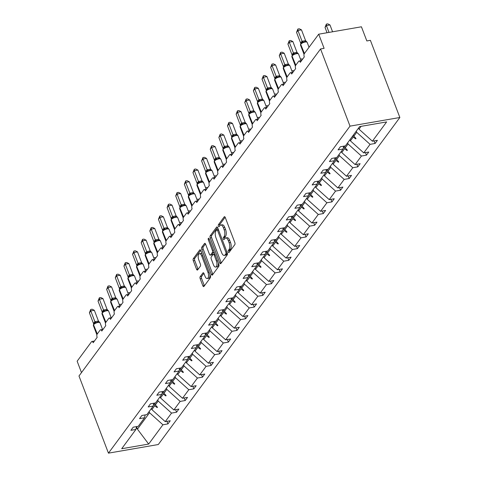 <?xml version="1.0" encoding="UTF-8"?>
<svg xmlns="http://www.w3.org/2000/svg" width="477" height="477" viewBox="0 0 477 477"><rect width="100%" height="100%" fill="white"/><g stroke="black" fill="none" stroke-linecap="round" stroke-linejoin="round"><path stroke-width="0.72" d="M228.286 251.999A1.115 0.501 -99.8 0 0 228.859 252.583A1.115 0.501 -99.8 0 0 229.038 252.458L234.809 244.647A1.592 0.721 -99.8 0 0 234.821 242.519L225.269 217.506A1.592 0.721 -99.8 0 0 224.458 216.671A1.592 0.721 -99.8 0 0 224.196 216.85L218.424 224.661A1.115 0.501 -99.8 0 0 218.418 226.146A1.115 0.501 -99.8 0 0 218.985 226.73A1.115 0.501 -99.8 0 0 219.17 226.605L219.915 225.597A5.092 2.302 -99.8 0 1 220.744 225.025A5.092 2.302 -99.8 0 1 223.349 227.69L224.148 229.777A5.092 2.302 -99.8 0 1 224.107 236.574L223.361 237.588A1.115 0.501 -99.8 0 0 223.355 239.072A1.115 0.501 -99.8 0 0 223.922 239.657A1.115 0.501 -99.8 0 0 224.107 239.532L224.852 238.524A5.092 2.302 -99.8 0 1 225.681 237.951A5.092 2.302 -99.8 0 1 228.286 240.617L229.085 242.698A5.092 2.302 -99.8 0 1 229.043 249.501L228.298 250.508A1.115 0.501 -99.8 0 0 228.286 251.999M200.197 276.642A1.592 0.721 -99.8 0 0 200.185 278.771L202.862 285.789A1.592 0.721 -99.8 0 0 203.679 286.617A1.592 0.721 -99.8 0 0 203.935 286.444L210.345 277.769A1.592 0.721 -99.8 0 0 210.357 275.64L200.805 250.628A1.592 0.721 -99.8 0 0 199.988 249.793A1.592 0.721 -99.8 0 0 199.732 249.972L193.322 258.647A1.592 0.721 -99.8 0 0 193.31 260.77L196.548 269.249A1.592 0.721 -99.8 0 0 197.365 270.083A1.592 0.721 -99.8 0 0 197.621 269.904L200.364 266.19A1.592 0.721 -99.8 0 0 200.376 264.067L198.772 259.864A4.257 1.926 -99.8 0 1 199.499 253.704A4.257 1.926 -99.8 0 1 201.676 255.928L207.966 272.397A4.257 1.926 -99.8 0 1 207.239 278.556A4.257 1.926 -99.8 0 1 205.062 276.332L204.013 273.583A1.592 0.721 -99.8 0 0 203.196 272.755A1.592 0.721 -99.8 0 0 202.94 272.933L200.197 276.642L201.622 276.398A1.592 0.721 -99.8 0 0 201.61 278.52L204.287 285.538A1.592 0.721 -99.8 0 0 204.406 285.806M350.017 126.131L108.452 453.15L158.298 444.522L399.857 117.503L350.017 126.131L320.55 48.964L324.11 48.35L318.702 34.189L304.314 53.662A2.433 1.097 -99.8 0 0 304.296 56.912L300.313 62.302A2.433 1.097 80.2 0 0 299.067 61.032A2.433 1.097 80.2 0 0 298.674 61.306L295.686 65.349A2.433 1.097 -99.8 0 0 295.668 68.599L291.68 73.989A2.433 1.097 80.2 0 0 290.439 72.719A2.433 1.097 80.2 0 0 290.04 72.987L287.053 77.035A2.433 1.097 -99.8 0 0 287.035 80.279L283.052 85.675A2.433 1.097 80.2 0 0 281.806 84.399A2.433 1.097 80.2 0 0 281.412 84.673L278.425 88.716A2.433 1.097 -99.8 0 0 278.401 91.966L274.418 97.356A2.433 1.097 80.2 0 0 273.178 96.086A2.433 1.097 80.2 0 0 272.778 96.36L269.791 100.403A2.433 1.097 -99.8 0 0 269.773 103.652L265.79 109.042A2.433 1.097 80.2 0 0 264.544 107.772A2.433 1.097 80.2 0 0 264.151 108.04L261.157 112.089A2.433 1.097 -99.8 0 0 261.14 115.333L257.157 120.729A2.433 1.097 80.2 0 0 255.91 119.453A2.433 1.097 80.2 0 0 255.517 119.727L252.53 123.77A2.433 1.097 -99.8 0 0 252.512 127.019L248.529 132.409A2.433 1.097 80.2 0 0 247.283 131.139A2.433 1.097 80.2 0 0 246.883 131.413L243.896 135.456A2.433 1.097 -99.8 0 0 243.878 138.706L239.895 144.096A2.433 1.097 80.2 0 0 238.649 142.826A2.433 1.097 80.2 0 0 238.256 143.094L235.268 147.143A2.433 1.097 -99.8 0 0 235.25 150.386L231.267 155.782A2.433 1.097 80.2 0 0 230.021 154.506A2.433 1.097 80.2 0 0 229.622 154.781L226.635 158.823A2.433 1.097 -99.8 0 0 226.617 162.073L222.634 167.463A2.433 1.097 80.2 0 0 221.388 166.193A2.433 1.097 80.2 0 0 220.994 166.467L218.007 170.51A2.433 1.097 -99.8 0 0 217.989 173.759L214 179.149A2.433 1.097 80.2 0 0 212.76 177.879A2.433 1.097 80.2 0 0 212.36 178.148L209.373 182.196A2.433 1.097 -99.8 0 0 209.355 185.44L205.372 190.836A2.433 1.097 80.2 0 0 204.126 189.566A2.433 1.097 80.2 0 0 203.733 189.834L200.745 193.877A2.433 1.097 -99.8 0 0 200.722 197.126L196.739 202.522A2.433 1.097 80.2 0 0 195.498 201.246A2.433 1.097 80.2 0 0 195.099 201.521L192.112 205.563A2.433 1.097 -99.8 0 0 192.094 208.813L188.111 214.203A2.433 1.097 80.2 0 0 186.865 212.933A2.433 1.097 80.2 0 0 186.471 213.201L183.478 217.25A2.433 1.097 -99.8 0 0 183.46 220.493L179.477 225.889A2.433 1.097 80.2 0 0 178.231 224.619A2.433 1.097 80.2 0 0 177.838 224.888L174.85 228.93A2.433 1.097 -99.8 0 0 174.832 232.18L170.849 237.576A2.433 1.097 80.2 0 0 169.603 236.3A2.433 1.097 80.2 0 0 169.204 236.574L166.217 240.617A2.433 1.097 -99.8 0 0 166.199 243.866L162.216 249.256A2.433 1.097 80.2 0 0 160.97 247.986A2.433 1.097 80.2 0 0 160.576 248.255L157.589 252.303A2.433 1.097 -99.8 0 0 157.571 255.547L153.582 260.943A2.433 1.097 80.2 0 0 152.342 259.673A2.433 1.097 80.2 0 0 151.942 259.941L148.955 263.984A2.433 1.097 -99.8 0 0 148.937 267.233L144.954 272.629A2.433 1.097 80.2 0 0 143.708 271.353A2.433 1.097 80.2 0 0 143.315 271.628L140.327 275.67A2.433 1.097 -99.8 0 0 140.304 278.92L136.321 284.31A2.433 1.097 80.2 0 0 135.08 283.04A2.433 1.097 80.2 0 0 134.681 283.308L131.694 287.357A2.433 1.097 -99.8 0 0 131.676 290.6L127.693 295.996A2.433 1.097 80.2 0 0 126.447 294.726A2.433 1.097 80.2 0 0 126.053 294.995L123.066 299.043A2.433 1.097 -99.8 0 0 123.042 302.287L119.059 307.683A2.433 1.097 80.2 0 0 117.813 306.407A2.433 1.097 80.2 0 0 117.42 306.681L114.432 310.724A2.433 1.097 -99.8 0 0 114.414 313.973L110.431 319.363A2.433 1.097 80.2 0 0 109.185 318.093A2.433 1.097 80.2 0 0 108.786 318.368L105.799 322.41A2.433 1.097 -99.8 0 0 105.781 325.654L101.798 331.05A2.433 1.097 80.2 0 0 100.552 329.78A2.433 1.097 80.2 0 0 100.158 330.048L97.171 334.097A2.433 1.097 -99.8 0 0 97.153 337.34L93.17 342.736A2.433 1.097 80.2 0 0 91.924 341.46A2.433 1.097 80.2 0 0 91.524 341.735L77.143 361.208L81.489 372.597M108.452 453.15L78.985 375.983L320.55 48.964M219.754 262.922A1.592 0.721 -99.8 0 0 220.565 263.757A1.592 0.721 -99.8 0 0 220.827 263.578L227.237 254.903A1.592 0.721 -99.8 0 0 227.249 252.774L217.697 227.762A1.592 0.721 -99.8 0 0 216.88 226.927A1.592 0.721 -99.8 0 0 216.618 227.106L210.214 235.781A1.592 0.721 -99.8 0 0 210.202 237.904L219.754 262.922L221.179 262.678A1.592 0.721 -99.8 0 0 221.298 262.94M218.788 266.333L212.384 275.008A1.592 0.721 -99.8 0 1 212.122 275.187A1.592 0.721 -99.8 0 1 211.305 274.353L201.753 249.34A1.592 0.721 -99.8 0 1 201.765 247.211L204.508 243.503A1.592 0.721 -99.8 0 1 204.77 243.324A1.592 0.721 -99.8 0 1 205.581 244.152L209.457 254.301A1.592 0.721 -99.8 0 0 210.274 255.135A1.592 0.721 -99.8 0 0 210.53 254.956L212.348 252.494A1.592 0.721 -99.8 0 0 212.36 250.365L208.33 239.806A1.115 0.501 -99.8 0 1 208.521 238.196A1.115 0.501 -99.8 0 1 209.093 238.774L218.8 264.21A1.592 0.721 -99.8 0 1 218.788 266.333M374.099 140.906L375.083 143.482L377.402 140.333L372.388 141.204L386.626 121.921L359.64 126.596L345.396 145.873L340.375 146.743L338.056 149.891L343.076 149.021L336.768 157.559L331.748 158.43L329.422 161.572L334.443 160.707L328.134 169.246L323.114 170.11L320.794 173.258L325.815 172.388L319.507 180.926L314.486 181.797L312.161 184.945L317.181 184.074L310.873 192.613L305.852 193.483L303.527 196.625L308.547 195.761L302.245 204.299L297.225 205.164L294.899 208.312L299.92 207.441L293.611 215.98L288.591 216.85L286.266 219.998L291.286 219.128L284.978 227.666L279.963 228.537L277.638 231.679L282.658 230.814L276.35 239.353L271.33 240.217L269.004 243.365L274.025 242.495L267.716 251.033L262.696 251.904L260.376 255.052L265.397 254.181L259.089 262.72L254.068 263.59L251.743 266.732L256.763 265.868L250.455 274.406L245.434 275.277L243.115 278.419L248.129 277.548L241.827 286.087L236.807 286.957L234.481 290.105L239.502 289.235L233.193 297.773L228.173 298.644L225.848 301.786L230.868 300.921L224.566 309.46L219.545 310.33L217.22 313.472L222.24 312.602L215.932 321.14L210.912 322.011L208.586 325.159L213.607 324.288L207.298 332.827L202.278 333.697L199.958 336.845L204.979 335.975L198.67 344.513L193.65 345.384L191.325 348.526L196.345 347.655L190.037 356.194L185.016 357.064L182.697 360.213L187.717 359.342L181.409 367.88L176.389 368.751L174.063 371.899L179.084 371.028L172.775 379.567L167.755 380.437L165.436 383.58L170.45 382.709L164.148 391.253L159.127 392.118L156.802 395.266L161.822 394.396L155.514 402.934L150.493 403.804L148.168 406.953L153.189 406.082L146.88 414.62L141.866 415.491L139.54 418.633L144.561 417.763L138.252 426.307L133.232 427.171L130.907 430.32L135.927 429.449L136.517 426.605M166.95 421.334L167.934 423.91L170.259 420.762L165.239 421.632L171.547 413.094L158.185 401.068L157.744 399.917M151.436 408.455L151.877 409.606L165.239 421.632M175.584 409.648L176.568 412.223L178.893 409.075L173.872 409.946L180.175 401.407L166.819 389.381L166.378 388.23M160.069 396.769L160.51 397.919L173.872 409.946M184.217 397.967L185.195 400.537L187.521 397.395L182.5 398.265L188.809 389.721L175.447 377.695L175.005 376.544M168.703 385.082L169.138 386.233L182.5 398.265M192.845 386.281L193.829 388.856L196.154 385.708L191.134 386.579L197.442 378.04L184.08 366.014L183.639 364.857M177.331 373.402L177.772 374.552L191.134 386.579M201.479 374.594L202.463 377.17L204.782 374.022L199.762 374.892L206.07 366.354L192.708 354.328L192.273 353.177M185.964 361.715L186.406 362.866L199.762 374.892M210.107 362.914L211.09 365.483L213.416 362.341L208.395 363.212L214.704 354.667L201.342 342.641L200.9 341.49M194.592 350.029L195.033 351.179L208.395 363.212M218.74 351.227L219.724 353.803L222.043 350.655L217.023 351.525L223.331 342.987L209.969 330.96L209.534 329.804M203.226 338.348L203.667 339.499L217.023 351.525M227.368 339.541L228.352 342.116L230.677 338.968L225.657 339.839L231.965 331.3L218.603 319.274L218.162 318.123M211.854 326.662L212.295 327.812L225.657 339.839M236.002 327.86L236.986 330.43L239.305 327.288L234.29 328.158L240.593 319.614L227.237 307.587L226.796 306.437M220.487 314.975L220.929 316.126L234.29 328.158M244.635 316.173L245.613 318.749L247.939 315.601L242.918 316.472L249.227 307.933L235.865 295.907L235.423 294.75M229.121 303.289L229.556 304.445L242.918 316.472M253.263 304.487L254.247 307.063L256.572 303.915L251.552 304.785L257.86 296.247L244.498 284.22L244.057 283.07M237.749 291.608L238.19 292.759L251.552 304.785M261.897 292.806L262.875 295.376L265.2 292.234L260.18 293.099L266.488 284.56L253.126 272.534L252.685 271.383M246.382 279.921L246.818 281.072L260.18 293.099M270.525 281.12L271.508 283.696L273.834 280.548L268.813 281.418L275.122 272.88L261.76 260.853L261.318 259.697M255.01 268.235L255.451 269.392L268.813 281.418M279.158 269.433L280.142 272.009L282.462 268.861L277.441 269.732L283.749 261.193L270.387 249.167L269.952 248.016M263.644 256.554L264.085 257.705L277.441 269.732M287.786 257.753L288.77 260.323L291.095 257.181L286.075 258.045L292.383 249.507L279.021 237.48L278.58 236.33M272.272 244.868L272.713 246.019L286.075 258.045M296.42 246.066L297.404 248.642L299.723 245.494L294.703 246.365L301.011 237.826L287.655 225.8L287.214 224.643M280.905 233.181L281.347 234.338L294.703 246.365M305.047 234.38L306.031 236.956L308.357 233.808L303.336 234.678L309.645 226.14L296.283 214.113L295.841 212.963M289.533 221.501L289.974 222.652L303.336 234.678M313.681 222.699L314.665 225.269L316.99 222.127L311.97 222.992L318.272 214.453L304.916 202.427L304.475 201.276M298.167 209.814L298.608 210.965L311.97 222.992M322.315 211.013L323.293 213.589L325.618 210.44L320.598 211.311L326.906 202.773L313.544 190.746L313.103 189.59M306.8 198.128L307.236 199.285L320.598 211.311M330.943 199.326L331.926 201.902L334.252 198.754L329.231 199.624L335.54 191.086L322.178 179.06L321.736 177.909M315.428 186.447L315.869 187.598L329.231 199.624M339.576 187.646L340.554 190.216L342.88 187.073L337.859 187.938L344.167 179.4L330.805 167.373L330.37 166.223M324.062 174.761L324.497 175.912L337.859 187.938M348.204 175.959L349.188 178.535L351.513 175.387L346.493 176.257L352.801 167.719L339.439 155.687L338.998 154.536M332.69 163.074L333.131 164.231L346.493 176.257M356.838 164.273L357.822 166.849L360.141 163.7L355.121 164.571L361.429 156.033L348.067 144.006L347.632 142.856M341.323 151.394L341.765 152.545L355.121 164.571M365.465 152.592L366.449 155.162L368.775 152.02L363.754 152.884L370.063 144.346L375.083 143.482M349.951 139.707L350.392 140.858L363.754 152.884M358.585 128.021L359.026 129.178L372.388 141.204M318.702 34.189L361.423 26.795L366.831 40.95L370.39 40.336L399.857 117.503M136.625 426.587L137.436 429.157L149.557 412.748L149.116 411.597M149.557 412.748L162.913 424.78L167.934 423.91M176.568 412.223L171.547 413.094M144.561 417.763L145.151 414.918M185.195 400.537L180.175 401.407M153.189 406.082L153.779 403.238M193.829 388.856L188.809 389.721M161.822 394.396L162.413 391.551M202.463 377.17L197.442 378.04M170.45 382.709L171.046 379.865M211.09 365.483L206.07 366.354M179.084 371.028L179.674 368.178M219.724 353.803L214.704 354.667M187.717 359.342L188.308 356.498M228.352 342.116L223.331 342.987M196.345 347.655L196.935 344.811M236.986 330.43L231.965 331.3M204.979 335.975L205.569 333.125M245.613 318.749L240.593 319.614M213.607 324.288L214.197 321.444M254.247 307.063L249.227 307.933M222.24 312.602L222.831 309.758M262.875 295.376L257.86 296.247M230.868 300.921L231.458 298.071M271.508 283.696L266.488 284.56M239.502 289.235L240.092 286.391M280.142 272.009L275.122 272.88M248.129 277.548L248.726 274.704M288.77 260.323L283.749 261.193M256.763 265.868L257.353 263.018M297.404 248.642L292.383 249.507M265.397 254.181L265.987 251.337M306.031 236.956L301.011 237.826M274.025 242.495L274.615 239.651M314.665 225.269L309.645 226.14M282.658 230.814L283.249 227.964M323.293 213.589L318.272 214.453M291.286 219.128L291.876 216.284M331.926 201.902L326.906 202.773M299.92 207.441L300.51 204.597M340.554 190.216L335.54 191.086M308.547 195.761L309.138 192.911M349.188 178.535L344.167 179.4M317.181 184.074L317.771 181.23M357.822 166.849L352.801 167.719M325.815 172.388L326.405 169.544M366.449 155.162L361.429 156.033M334.443 160.707L335.033 157.857M137.436 429.157L148.675 444.057L162.913 424.78M148.675 444.057L121.689 448.732L135.927 429.449M154.685 403.077L155.371 404.878L158.185 401.068M151.877 409.606L154.691 405.796L157.207 407.602L157.482 407.233L155.371 404.878M153.755 403.345L154.691 405.796M163.319 391.396L164.005 393.191L166.819 389.381M160.51 397.919L163.325 394.109L165.841 395.922L166.115 395.546L164.005 393.191M162.389 391.665L163.325 394.109M171.947 379.71L172.632 381.505L175.447 377.695M169.138 386.233L171.953 382.429L174.469 384.235L174.749 383.86L172.632 381.505M171.022 379.978L171.953 382.429M180.58 368.023L181.266 369.824L184.08 366.014M177.772 374.552L180.586 370.742L183.102 372.549L183.377 372.179L181.266 369.824M179.65 368.292L180.586 370.742M189.208 356.343L189.894 358.138L192.708 354.328M186.406 362.866L189.214 359.056L191.73 360.868L192.01 360.493L189.894 358.138M188.284 356.611L189.214 359.056M197.842 344.656L198.527 346.451L201.342 342.641M195.033 351.179L197.848 347.375L200.364 349.182L200.638 348.806L198.527 346.451M196.912 344.925L197.848 347.375M206.469 332.97L207.161 334.771L209.969 330.96M203.667 339.499L206.481 335.689L208.992 337.495L209.272 337.126L207.161 334.771M205.545 333.238L206.481 335.689M215.103 321.289L215.789 323.084L218.603 319.274M212.295 327.812L215.109 324.002L217.625 325.815L217.9 325.439L215.789 323.084M214.173 321.558L215.109 324.002M223.737 309.603L224.423 311.398L227.237 307.587M220.929 316.126L223.743 312.316L226.253 314.128L226.533 313.753L224.423 311.398M222.807 309.871L223.743 312.316M232.365 297.916L233.05 299.717L235.865 295.907M229.556 304.445L232.371 300.635L234.887 302.442L235.161 302.072L233.05 299.717M231.44 298.185L232.371 300.635M240.998 286.23L241.684 288.03L244.498 284.22M238.19 292.759L241.004 288.949L243.52 290.761L243.795 290.386L241.684 288.03M240.068 286.504L241.004 288.949M249.626 274.549L250.312 276.344L253.126 272.534M246.818 281.072L249.632 277.262L252.148 279.075L252.428 278.699L250.312 276.344M248.702 274.818L249.632 277.262M258.26 262.863L258.945 264.663L261.76 260.853M255.451 269.392L258.266 265.582L260.782 267.388L261.056 267.019L258.945 264.663M257.33 263.131L258.266 265.582M266.887 251.176L267.573 252.977L270.387 249.167M264.085 257.705L266.899 253.895L269.41 255.708L269.69 255.332L267.573 252.977M265.963 251.451L266.899 253.895M275.521 239.496L276.207 241.29L279.021 237.48M272.713 246.019L275.527 242.209L278.043 244.021L278.318 243.646L276.207 241.29M274.591 239.764L275.527 242.209M284.149 227.809L284.841 229.604L287.655 225.8M281.347 234.338L284.161 230.528L286.671 232.335L286.951 231.959L284.841 229.604M283.225 228.078L284.161 230.528M292.783 216.123L293.468 217.923L296.283 214.113M289.974 222.652L292.789 218.842L295.305 220.654L295.579 220.279L293.468 217.923M291.852 216.397L292.789 218.842M301.416 204.442L302.102 206.237L304.916 202.427M298.608 210.965L301.422 207.155L303.938 208.968L304.213 208.592L302.102 206.237M300.486 204.711L301.422 207.155M310.044 192.756L310.73 194.55L313.544 190.746M307.236 199.285L310.05 195.475L312.566 197.281L312.84 196.906L310.73 194.55M309.12 193.024L310.05 195.475M318.678 181.069L319.363 182.87L322.178 179.06M315.869 187.598L318.684 183.788L321.2 185.601L321.474 185.225L319.363 182.87M317.748 181.343L318.684 183.788M327.305 169.389L327.991 171.183L330.805 167.373M324.497 175.912L327.311 172.102L329.828 173.914L330.108 173.539L327.991 171.183M326.381 169.657L327.311 172.102M335.939 157.702L336.625 159.497L339.439 155.687M333.131 164.231L335.945 160.421L338.461 162.228L338.736 161.852L336.625 159.497M335.009 157.97L335.945 160.421M344.567 146.016L345.253 147.816L348.067 144.006M341.765 152.545L344.579 148.735L347.089 150.547L347.369 150.172L345.253 147.816M343.643 146.29L344.579 148.735M353.445 134.979L353.886 136.13L356.701 132.32L356.259 131.169M350.392 140.858L353.207 137.048L355.723 138.861L355.997 138.485L353.886 136.13M352.765 135.897L353.207 137.048M356.701 132.32L370.063 144.346M343.076 149.021L343.667 146.177M359.026 129.178L361.119 126.339M136.124 428.495L137.281 428.298M355.27 137.668L355.723 138.861M346.636 149.355L347.089 150.547M338.008 161.041L338.461 162.228M329.374 172.722L329.828 173.914M320.741 184.408L321.2 185.601M312.113 196.095L312.566 197.281M303.479 207.775L303.938 208.968M294.852 219.462L295.305 220.654M286.218 231.148L286.671 232.335M277.59 242.829L278.043 244.021M268.956 254.515L269.41 255.708M260.329 266.202L260.782 267.388M251.695 277.888L252.148 279.075M243.061 289.569L243.52 290.761M234.434 301.255L234.887 302.442M225.8 312.942L226.253 314.128M217.172 324.622L217.625 325.815M208.538 336.309L208.992 337.495M199.911 347.995L200.364 349.182M191.277 359.676L191.73 360.868M182.649 371.362L183.102 372.549M174.016 383.049L174.469 384.235M165.382 394.729L165.841 395.922M156.754 406.416L157.207 407.602M229.664 251.612A1.115 0.501 -99.8 0 1 229.723 250.264L230.469 249.256A5.092 2.302 -99.8 0 0 230.51 242.453L229.085 242.698M225.681 237.951L227.106 237.707A5.092 2.302 -99.8 0 1 229.711 240.366L230.51 242.453M220.744 225.025L222.169 224.78A5.092 2.302 -99.8 0 1 224.774 227.446L225.573 229.526A5.092 2.302 -99.8 0 1 225.532 236.33L224.786 237.337A1.115 0.501 -99.8 0 0 224.727 238.685M225.15 217.238L219.849 224.417A1.115 0.501 -99.8 0 0 219.796 225.764M217.578 227.493L211.639 235.537A1.592 0.721 -99.8 0 0 211.621 237.659L221.179 262.678M225.895 253.764A1.115 0.501 -99.8 0 0 225.901 252.279L217.518 230.319A1.115 0.501 -99.8 0 0 216.946 229.735A1.115 0.501 -99.8 0 0 216.767 229.86L215.98 230.928A5.092 2.302 -99.8 0 0 215.938 237.725L221.668 252.738A5.092 2.302 -99.8 0 0 224.279 255.398A5.092 2.302 -99.8 0 0 225.108 254.831L225.895 253.764L227.32 253.52A1.115 0.501 -99.8 0 0 227.404 253.347M216.946 229.735L218.353 229.491A1.115 0.501 -99.8 0 0 218.192 229.616M224.279 255.398L225.699 255.153A5.092 2.302 -99.8 0 0 226.533 254.587L225.108 254.831M227.32 253.52L226.533 254.587M205.468 243.89L203.19 246.967A1.592 0.721 -99.8 0 0 203.178 249.089L212.73 274.108A1.592 0.721 -99.8 0 0 212.849 274.376M210.274 255.135L211.699 254.885A1.592 0.721 -99.8 0 0 211.955 254.706L213.774 252.244A1.592 0.721 -99.8 0 0 213.988 251.6M213.475 264.83A4.257 1.926 -99.8 0 0 215.658 267.054A4.257 1.926 -99.8 0 0 216.385 260.895L214.167 255.094A1.592 0.721 -99.8 0 0 213.356 254.259A1.592 0.721 -99.8 0 0 213.094 254.438L211.275 256.9A1.592 0.721 -99.8 0 0 211.263 259.029L213.475 264.83M215.658 267.054L217.083 266.81A4.257 1.926 -99.8 0 0 218.347 263.024M214.912 254.02A1.592 0.721 -99.8 0 0 214.775 254.014L213.356 254.259M203.894 273.321L201.622 276.398M207.239 278.556L208.664 278.312A4.257 1.926 -99.8 0 0 209.934 274.525M202.075 253.961A4.257 1.926 -99.8 0 0 200.924 253.454L199.499 253.704M200.686 250.359L194.747 258.397A1.592 0.721 -99.8 0 0 194.735 260.525L197.973 269.004A1.592 0.721 -99.8 0 0 198.092 269.267M304.678 41.612L306.264 41.624L303.294 42.024L300.927 43.568A0.811 0.662 -143.5 0 1 301.023 43.467M301.488 29.872L297.928 30.492L296.545 32.364L297.881 29.025L299.3 28.781L301.488 29.872L305.59 40.623L306.908 42.024L305.966 41.565M297.881 29.025L297.928 30.492L302.03 41.237L305.59 40.623M296.545 32.364L300.671 43.174L302.03 41.237M306.83 41.91L307.182 42.399A3.482 1.234 159.1 0 0 305.113 42.036A3.482 1.234 159.1 0 0 300.862 44.176A0.811 0.662 -143.5 0 1 300.927 43.568L300.76 43.795A0.811 0.662 36.5 0 0 300.701 44.397A3.482 1.234 159.1 0 0 300.504 45.112L304.034 54.36M302.46 42.793L302.054 41.302M332.582 31.786L329.971 24.941L326.411 25.561L325.028 27.433L327.055 32.746M325.028 27.433L326.363 24.094L326.411 25.561L329.023 32.4M326.363 24.094L327.782 23.85L329.971 24.941M301.714 60.406L301.011 60.531M300.486 59.148L301.893 58.904L302.573 59.243M293.087 72.093L292.377 72.212M291.852 70.834L293.26 70.59L293.945 70.93M296.05 53.299L297.63 53.311L294.661 53.71L292.604 54.933M301.07 60.686L298.548 54.086A3.482 1.234 159.1 0 0 296.485 53.716A3.482 1.234 159.1 0 0 292.234 55.857A0.811 0.662 -143.5 0 1 292.294 55.254L292.699 54.813M292.86 41.559L289.3 42.173L287.917 44.051L289.247 40.712L290.672 40.467L292.86 41.559L296.986 52.369L298.274 53.71L297.636 53.311M289.247 40.712L289.3 42.173L293.403 52.923L296.962 52.303M287.917 44.051L292.043 54.855L293.403 52.923A1.783 0.96 -119 0 0 294.661 53.71M298.197 53.597L298.548 54.086M293.826 54.479L293.427 52.983M287.416 64.985L283.66 66.941A0.811 0.662 -143.5 0 0 283.6 67.543A3.482 1.234 159.1 0 1 287.852 65.403A3.482 1.234 159.1 0 1 289.921 65.772L288.698 64.932L286.892 65.093M284.226 53.245L280.667 53.859L279.283 55.731L280.619 52.398L282.038 52.148L284.226 53.245L288.352 64.049L289.569 65.283M280.619 52.398L280.667 53.859L284.769 64.604L288.329 63.99M279.283 55.731L283.41 66.541L284.769 64.604M286.892 65.099L288.698 64.932M285.192 66.166L284.793 64.669M278.789 76.666L280.369 76.678L277.399 77.077L275.342 78.3M283.809 84.053L281.287 77.453A3.482 1.234 159.1 0 0 279.224 77.089A3.482 1.234 159.1 0 0 274.973 79.23A0.811 0.662 -143.5 0 1 275.032 78.622L275.438 78.186M275.599 64.926L272.033 65.546L270.65 67.418L271.985 64.079L273.41 63.835L275.599 64.926L279.725 75.736L281.013 77.077L280.369 76.678M271.985 64.079L272.033 65.546L276.141 76.29L279.701 75.676M270.65 67.418L274.782 78.228L276.141 76.29A1.783 0.96 -119 0 0 277.399 77.077M280.935 76.964L281.287 77.453M276.565 77.846L276.165 76.356M270.155 88.352L271.741 88.364L268.766 88.764L266.399 90.308A0.811 0.662 -143.5 0 1 266.5 90.207M266.965 76.612L263.405 77.232L262.022 79.104L263.358 75.765L264.777 75.521L266.965 76.612L271.091 87.422L272.385 88.764L271.437 88.299M263.358 75.765L263.405 77.232L267.508 87.977L271.067 87.357M262.022 79.104L266.148 89.909L267.508 87.977M272.307 88.65L272.659 89.139A3.482 1.234 159.1 0 0 270.59 88.77A3.482 1.234 159.1 0 0 266.339 90.91A0.811 0.662 -143.5 0 1 266.399 90.308L266.232 90.535A0.811 0.662 36.5 0 0 266.172 91.137A3.482 1.234 159.1 0 0 265.981 91.852L269.511 101.1M267.931 89.533L267.531 88.036M284.453 83.773L283.749 83.898M283.219 82.515L284.632 82.271L285.312 82.616M261.527 100.039L263.107 100.045L260.138 100.444L257.771 101.995A0.811 0.662 -143.5 0 1 257.866 101.893M258.331 88.299L254.772 88.913L253.388 90.785L254.724 87.452L256.149 87.202L258.331 88.299L262.463 99.109L263.751 100.444L263.107 100.045M254.724 87.452L254.772 88.913L258.88 99.657L262.439 99.043M253.388 90.785L257.52 101.595L258.88 99.657M263.674 100.337L264.025 100.826A3.482 1.234 159.1 0 0 261.962 100.456A3.482 1.234 159.1 0 0 257.711 102.597A0.811 0.662 -143.5 0 1 257.771 101.995L257.604 102.215A0.811 0.662 36.5 0 0 257.544 102.823A3.482 1.234 159.1 0 0 257.347 103.533L260.883 112.781M259.303 101.219L258.904 99.723M275.819 95.46L275.116 95.585M274.591 94.202L275.998 93.957L276.678 94.297M252.893 111.719L254.479 111.731L251.504 112.131L249.137 113.675A0.811 0.662 -143.5 0 1 249.232 113.574M249.704 99.979L246.144 100.599L244.761 102.472L246.096 99.133L247.515 98.888L249.704 99.979L253.83 110.789L255.123 112.131L254.175 111.672M246.096 99.133L246.144 100.599L250.246 111.344L253.806 110.73M244.761 102.472L248.887 113.282L250.246 111.344M255.046 112.017L255.398 112.506A3.482 1.234 159.1 0 0 253.329 112.143A3.482 1.234 159.1 0 0 249.077 114.283A0.811 0.662 -143.5 0 1 249.137 113.675L248.97 113.902A0.811 0.662 36.5 0 0 248.911 114.504A3.482 1.234 159.1 0 0 248.72 115.219L252.25 124.467M250.669 112.9L250.27 111.409M267.192 107.146L266.488 107.265M265.957 105.888L267.364 105.644L268.05 105.983M244.266 123.406L245.846 123.418L242.876 123.817L240.509 125.362A0.811 0.662 -143.5 0 1 240.605 125.26M241.07 111.666L237.51 112.286L236.127 114.158L237.463 110.819L238.888 110.575L241.07 111.666L245.172 122.41L246.49 123.817L245.846 123.418M237.463 110.819L237.51 112.286L241.612 123.03L245.172 122.41M236.127 114.158L240.253 124.968L241.612 123.03M246.412 123.704L246.764 124.193A3.482 1.234 159.1 0 0 244.701 123.823A3.482 1.234 159.1 0 0 240.45 125.964A0.811 0.662 -143.5 0 1 240.509 125.362L240.342 125.588A0.811 0.662 36.5 0 0 240.283 126.19A3.482 1.234 159.1 0 0 240.086 126.906L243.622 136.154M242.042 124.586L241.642 123.09M258.558 118.827L257.854 118.952M257.33 117.569L258.737 117.324L259.416 117.67M232.281 136.607L231.876 137.048A0.811 0.662 -143.5 0 0 231.816 137.65A3.482 1.234 159.1 0 1 236.067 135.51A3.482 1.234 159.1 0 1 238.13 135.879L236.914 135.039L235.65 135.086L232.186 136.72M232.442 123.352L228.882 123.966L227.499 125.839L228.829 122.506L230.254 122.255L232.442 123.352L236.568 134.162L237.779 135.39M228.829 122.506L228.882 123.966L232.985 134.711L236.544 134.097M227.499 125.839L231.625 136.649L232.985 134.711M235.65 135.086L236.914 135.039M233.408 136.273L233.009 134.776M249.93 130.513L249.227 130.638M248.696 129.255L250.103 129.011L250.789 129.35M226.998 146.773L228.584 146.785L225.615 147.184L223.242 148.729A0.811 0.662 -143.5 0 1 223.343 148.627M223.808 135.039L220.249 135.653L218.865 137.525L220.201 134.186L221.62 133.942L223.808 135.039L227.911 145.783L229.228 147.184L228.286 146.725M220.201 134.186L220.249 135.653L224.351 146.397L227.911 145.783M218.865 137.525L222.992 148.335L224.351 146.397M229.151 147.071L229.503 147.56A3.482 1.234 159.1 0 0 227.434 147.196A3.482 1.234 159.1 0 0 223.182 149.337A0.811 0.662 -143.5 0 1 223.242 148.729L223.081 148.955A0.811 0.662 36.5 0 0 223.021 149.557A3.482 1.234 159.1 0 0 222.825 150.273L226.354 159.521M224.78 147.953L224.375 146.463M241.296 142.2L240.593 142.319M240.068 140.942L241.475 140.697L242.155 141.037M215.02 159.974L214.614 160.415A0.811 0.662 -143.5 0 0 214.555 161.017A3.482 1.234 159.1 0 1 218.806 158.877A3.482 1.234 159.1 0 1 220.869 159.246L219.653 158.406L218.388 158.453L214.924 160.093M215.181 146.719L211.621 147.339L210.238 149.212L211.567 145.873L212.992 145.628L215.181 146.719L219.307 157.529L220.517 158.758M211.567 145.873L211.621 147.339L215.723 158.084L219.283 157.464M210.238 149.212L214.364 160.022L215.723 158.084M218.388 158.453L219.653 158.406M216.147 159.64L215.747 158.143M232.669 153.88L231.959 154.005M231.434 152.622L232.842 152.378L233.527 152.723M209.737 170.146L211.323 170.152L208.348 170.557L205.981 172.102A0.811 0.662 -143.5 0 1 206.082 172M206.547 158.406L202.987 159.02L201.604 160.892L202.94 157.559L204.359 157.309L206.547 158.406L210.673 169.216L211.967 170.557L211.323 170.152M202.94 157.559L202.987 159.02L207.09 169.764L210.649 169.15M201.604 160.892L205.73 171.702L207.09 169.764M211.889 170.444L212.241 170.933A3.482 1.234 159.1 0 0 210.172 170.563A3.482 1.234 159.1 0 0 205.921 172.704A0.811 0.662 -143.5 0 1 205.981 172.102L205.82 172.322A0.811 0.662 36.5 0 0 205.754 172.93A3.482 1.234 159.1 0 0 205.563 173.64L209.093 182.888M207.513 171.326L207.113 169.83M224.035 165.567L223.331 165.692M222.801 164.309L224.214 164.064L224.894 164.404M197.758 183.347L197.353 183.782A0.811 0.662 -143.5 0 0 197.293 184.39A3.482 1.234 159.1 0 1 201.544 182.25A3.482 1.234 159.1 0 1 203.607 182.613L202.391 181.779L201.109 181.826L197.663 183.46M197.919 170.092L194.354 170.706L192.97 172.579L194.306 169.24L195.731 168.995L197.919 170.092L202.045 180.896L203.256 182.125M194.306 169.24L194.354 170.706L198.462 181.451L202.021 180.837M192.97 172.579L197.102 183.389L198.462 181.451M201.127 181.826L202.391 181.779M198.885 183.007L198.486 181.516M215.407 177.253L214.698 177.372M214.173 175.995L215.58 175.751L216.26 176.091M192.475 193.513L194.061 193.525L191.086 193.924L188.719 195.469A0.811 0.662 -143.5 0 1 188.82 195.367M189.286 181.773L185.726 182.393L184.343 184.265L185.678 180.926L187.097 180.682L189.286 181.773L193.412 192.583L194.705 193.924L194.056 193.525M185.678 180.926L185.726 182.393L189.828 193.137L193.388 192.517M184.343 184.265L188.469 195.075L189.828 193.137M194.628 193.811L194.98 194.3A3.482 1.234 159.1 0 0 192.911 193.93A3.482 1.234 159.1 0 0 188.659 196.071A0.811 0.662 -143.5 0 1 188.719 195.469L188.552 195.695A0.811 0.662 36.5 0 0 188.493 196.297A3.482 1.234 159.1 0 0 188.302 197.013L191.832 206.261M190.251 194.694L189.852 193.197M206.774 188.934L206.07 189.059M205.539 187.676L206.952 187.431L207.632 187.777M180.497 206.714L180.091 207.155A0.811 0.662 -143.5 0 0 180.032 207.757A3.482 1.234 159.1 0 1 184.283 205.617A3.482 1.234 159.1 0 1 186.346 205.986L185.13 205.146L183.866 205.193L180.401 206.827M180.652 193.459L177.092 194.073L175.709 195.946L177.045 192.613L178.47 192.368L180.652 193.459L184.784 204.269L185.994 205.498M177.045 192.613L177.092 194.073L181.194 204.818L184.76 204.204M175.709 195.946L179.835 206.756L181.194 204.818M183.866 205.193L185.13 205.146M181.624 206.38L181.224 204.883M198.14 200.62L197.436 200.745M196.912 199.362L198.319 199.118L198.998 199.458M175.214 216.88L176.8 216.892L173.825 217.291L171.458 218.836A0.811 0.662 -143.5 0 1 171.553 218.734M172.024 205.146L168.464 205.76L167.081 207.632L168.411 204.299L169.836 204.049L172.024 205.146L176.15 215.95L177.444 217.291L176.794 216.892M168.411 204.299L168.464 205.76L172.567 216.504L176.126 215.89M167.081 207.632L171.207 218.442L172.567 216.504M177.366 217.178L177.712 217.667A3.482 1.234 159.1 0 0 175.649 217.303A3.482 1.234 159.1 0 0 171.398 219.444A0.811 0.662 -143.5 0 1 171.458 218.836L171.291 219.062A0.811 0.662 36.5 0 0 171.231 219.664A3.482 1.234 159.1 0 0 171.04 220.38L174.57 229.628M172.99 218.061L172.591 216.57M189.512 212.307L188.809 212.426M188.278 211.049L189.685 210.804L190.371 211.144M163.241 230.081L162.83 230.522A0.811 0.662 -143.5 0 0 162.764 231.124A3.482 1.234 159.1 0 1 167.016 228.984A3.482 1.234 159.1 0 1 169.085 229.354L167.868 228.513L166.604 228.561L163.14 230.2M163.39 216.826L159.831 217.446L158.447 219.319L159.783 215.98L161.202 215.735L163.39 216.826L167.493 227.571L168.733 228.865M159.783 215.98L159.831 217.446L163.933 228.191L167.493 227.571M158.447 219.319L162.574 230.129L163.933 228.191M166.604 228.561L167.868 228.513M164.362 229.747L163.957 228.25M180.878 223.993L180.175 224.112M179.65 222.729L181.057 222.491L181.737 222.831M157.953 240.253L159.539 240.265L156.563 240.664L154.506 241.881M162.973 247.641L160.451 241.04A3.482 1.234 159.1 0 0 158.388 240.67A3.482 1.234 159.1 0 0 154.137 242.811A0.811 0.662 -143.5 0 1 154.196 242.209L154.602 241.767M154.763 228.513L151.203 229.127L149.82 230.999L151.149 227.666L152.574 227.422L154.763 228.513L158.889 239.323L160.177 240.664L159.533 240.259M151.149 227.666L151.203 229.127L155.305 239.871L158.865 239.257M149.82 230.999L153.946 241.809L155.305 239.871M160.105 240.551L160.451 241.04M155.729 241.434L155.329 239.937M172.251 235.674L171.547 235.799M171.016 234.416L172.424 234.171L173.109 234.511M148.794 252.053L145.563 253.889A0.811 0.662 -143.5 0 0 145.503 254.497A3.482 1.234 159.1 0 1 149.754 252.357A3.482 1.234 159.1 0 1 151.823 252.721L150.601 251.886L148.794 252.047M146.129 240.199L142.569 240.813L141.186 242.686L142.522 239.353L143.941 239.102L146.129 240.199L150.255 251.003L151.471 252.238M142.522 239.353L142.569 240.813L146.672 251.558L150.231 250.944M141.186 242.686L145.312 253.496L146.672 251.558M149.343 251.934L150.601 251.886M147.101 253.12L146.695 251.623M163.617 247.36L162.913 247.48M162.389 246.102L163.796 245.858L164.476 246.198M140.691 263.62L142.271 263.632L139.302 264.031L136.935 265.576A0.811 0.662 -143.5 0 1 137.03 265.474M137.501 251.88L133.936 252.5L132.558 254.372L133.888 251.033L135.313 250.789L137.501 251.88L141.627 262.69L142.915 264.031L142.271 263.632M133.888 251.033L133.936 252.5L138.044 263.244L141.603 262.624M132.558 254.372L136.684 265.182L138.044 263.244M142.838 263.918L143.189 264.407A3.482 1.234 159.1 0 0 141.126 264.037A3.482 1.234 159.1 0 0 136.875 266.178A0.811 0.662 -143.5 0 1 136.935 265.576L136.768 265.802A0.811 0.662 36.5 0 0 136.708 266.404A3.482 1.234 159.1 0 0 136.517 267.12L140.047 276.368M138.467 264.801L138.068 263.304M154.989 259.047L154.28 259.166M153.755 257.783L155.162 257.544L155.848 257.884M132.057 275.307L133.643 275.318L130.668 275.718L128.611 276.934M137.078 282.694L134.562 276.094A3.482 1.234 159.1 0 0 132.493 275.724A3.482 1.234 159.1 0 0 128.241 277.864A0.811 0.662 -143.5 0 1 128.301 277.262L128.712 276.821M128.868 263.566L125.308 264.18L123.925 266.053L125.26 262.72L126.679 262.475L128.868 263.566L132.994 274.376L134.287 275.718L133.339 275.253M125.26 262.72L125.308 264.18L129.41 274.925L132.97 274.311M123.925 266.053L128.051 276.863L129.41 274.925M134.21 275.605L134.562 276.094M129.833 276.487L129.434 274.99M146.356 270.727L145.652 270.853M145.121 269.469L146.534 269.225L147.214 269.565M123.43 286.993L125.01 286.999L122.04 287.398L119.673 288.943A0.811 0.662 -143.5 0 1 119.769 288.841M120.234 275.253L116.674 275.867L115.291 277.739L116.626 274.406L118.052 274.156L120.234 275.253L124.366 286.057L125.654 287.398L125.01 286.999M116.626 274.406L116.674 275.867L120.782 286.611L124.342 285.997M115.291 277.739L119.423 288.549L120.782 286.611M125.576 287.285L125.928 287.774A3.482 1.234 159.1 0 0 123.865 287.41A3.482 1.234 159.1 0 0 119.614 289.551A0.811 0.662 -143.5 0 1 119.673 288.943L119.506 289.169A0.811 0.662 36.5 0 0 119.447 289.777A3.482 1.234 159.1 0 0 119.25 290.487L122.786 299.735M121.206 288.174L120.806 286.677M137.728 282.414L137.018 282.533M136.494 281.156L137.901 280.911L138.58 281.251M111.457 300.188L111.04 300.629A0.811 0.662 -143.5 0 0 110.98 301.237A3.482 1.234 159.1 0 1 115.231 299.097A3.482 1.234 159.1 0 1 117.3 299.461L116.078 298.62L114.82 298.668L111.35 300.307M111.606 286.933L108.046 287.553L106.663 289.426L107.999 286.087L109.418 285.842L111.606 286.933L115.732 297.743L116.948 298.972M107.999 286.087L108.046 287.553L112.149 298.298L115.708 297.678M106.663 289.426L110.789 300.236L112.149 298.298M114.82 298.668L116.078 298.62M112.572 299.854L112.173 298.358M129.094 294.1L128.391 294.22M127.86 292.836L129.273 292.598L129.953 292.938M106.168 310.36L107.748 310.372L104.779 310.771L102.412 312.316A0.811 0.662 -143.5 0 1 102.507 312.214M102.972 298.62L99.413 299.234L98.029 301.106L99.365 297.773L100.79 297.529L102.972 298.62L107.104 309.43L108.392 310.771L107.748 310.366M99.365 297.773L99.413 299.234L103.515 309.984L107.081 309.364M98.029 301.106L102.156 311.916L103.515 309.984M108.315 310.658L108.667 311.147A3.482 1.234 159.1 0 0 106.604 310.777A3.482 1.234 159.1 0 0 102.352 312.918A0.811 0.662 -143.5 0 1 102.412 312.316L102.245 312.536A0.811 0.662 36.5 0 0 102.185 313.145A3.482 1.234 159.1 0 0 101.989 313.854L105.524 323.102M103.944 311.541L103.545 310.044M120.46 305.781L119.757 305.906M119.232 304.523L120.639 304.278L121.319 304.618M93.713 324.121L93.713 324.121A0.811 0.662 36.5 0 0 93.611 324.223L93.778 323.996A0.811 0.662 -143.5 0 0 93.719 324.604A3.482 1.234 159.1 0 1 97.97 322.464A3.482 1.234 159.1 0 1 100.033 322.828L98.817 321.993L97.552 322.041L93.778 323.996A0.811 0.662 -143.5 0 1 93.874 323.895M94.345 310.306L90.785 310.921L89.402 312.793L90.731 309.46L92.156 309.209L94.345 310.306L98.471 321.11L99.681 322.345M90.731 309.46L90.785 310.921L94.887 321.665L98.447 321.051M89.402 312.793L93.528 323.603L94.887 321.665M97.552 322.041L98.817 321.993M95.311 323.227L94.911 321.731M230.469 249.256L229.043 249.501M229.711 240.366L228.286 240.617M224.786 237.337L223.361 237.588M225.532 236.33L224.107 236.574M225.573 229.526L224.148 229.777M224.774 227.446L223.349 227.69M219.849 224.417L218.424 224.661M224.762 216.755L224.196 216.85M229.723 250.264L228.298 250.508M211.621 237.659L210.202 237.904M211.639 235.537L210.214 235.781M217.184 227.01L216.618 227.106M226.986 252.089L225.901 252.279M218.597 230.129L217.518 230.319M212.73 274.108L211.305 274.353M203.178 249.089L201.753 249.34M203.19 246.967L201.765 247.211M205.074 243.401L204.508 243.503M211.955 254.706L210.53 254.956M213.774 252.244L212.348 252.494M213.446 250.181L212.36 250.365M209.409 239.615L208.33 239.806M217.464 260.71L216.385 260.895M215.252 254.903L214.167 255.094M203.5 272.832L202.94 272.933M209.045 272.212L207.966 272.397M202.761 255.744L201.676 255.928M197.973 269.004L196.548 269.249M194.735 260.525L193.31 260.77M194.747 258.397L193.322 258.647M200.292 249.87L199.732 249.972M204.287 285.538L202.862 285.789M201.61 278.52L200.185 278.771M304.427 53.507L300.701 44.397L304.266 53.74M300.856 43.693L300.856 43.693A0.811 0.662 36.5 0 0 300.76 43.795L300.504 45.112M302.06 41.225A1.783 0.96 -119 0 0 303.294 42.024M305.56 40.617A1.783 0.578 -82.8 0 0 305.918 41.553M301.285 43.174A1.783 1.461 36.5 0 0 301.369 41.916M301.196 43.264A1.783 1.461 36.5 0 0 301.202 42.137M292.228 55.374L292.222 55.38A0.811 0.662 36.5 0 0 292.127 55.481L292.294 55.254A0.811 0.662 -143.5 0 1 292.389 55.153M295.8 65.194L292.067 56.083A3.482 1.234 159.1 0 0 291.876 56.799L295.406 66.047M291.876 56.799L292.127 55.481A0.811 0.662 36.5 0 0 292.067 56.083L295.633 65.427M296.927 52.303A1.783 0.578 -82.8 0 0 297.29 53.239M292.651 54.861A1.783 1.461 36.5 0 0 292.735 53.597M292.562 54.944A1.783 1.461 36.5 0 0 292.574 53.823M283.594 67.06L283.594 67.06A0.811 0.662 36.5 0 0 283.499 67.162L283.66 66.941A0.811 0.662 -143.5 0 1 283.761 66.84M287.166 76.88L283.433 67.77A3.482 1.234 159.1 0 0 283.243 68.479L286.772 77.727M283.243 68.479L283.499 67.162A0.811 0.662 36.5 0 0 283.433 67.77L287.005 77.107M284.793 64.592A1.783 0.96 -119 0 0 286.027 65.391M288.299 63.984A1.783 0.578 -82.8 0 0 288.657 64.926M284.024 66.541A1.783 1.461 36.5 0 0 284.107 65.283M283.928 66.631A1.783 1.461 36.5 0 0 283.94 65.51M274.961 78.747L274.961 78.747A0.811 0.662 36.5 0 0 274.865 78.848L275.032 78.622A0.811 0.662 -143.5 0 1 275.128 78.52M278.538 88.561L274.806 79.45A3.482 1.234 159.1 0 0 274.609 80.166L278.145 89.414M274.609 80.166L274.865 78.848A0.811 0.662 36.5 0 0 274.806 79.45L278.371 88.794M279.665 75.67A1.783 0.578 -82.8 0 0 280.029 76.606M275.39 78.228A1.783 1.461 36.5 0 0 275.473 76.97M275.301 78.317A1.783 1.461 36.5 0 0 275.307 77.191M269.904 100.248L266.172 91.137L269.743 100.48M266.333 90.427L266.333 90.433A0.811 0.662 36.5 0 0 266.232 90.535L265.981 91.852M267.531 87.959A1.783 0.96 -119 0 0 268.766 88.764M271.037 87.357A1.783 0.578 -82.8 0 0 271.395 88.293M266.762 89.915A1.783 1.461 36.5 0 0 266.846 88.65M266.667 89.998A1.783 1.461 36.5 0 0 266.679 88.877M261.277 111.934L257.544 102.823L261.11 112.161M257.699 102.114L257.699 102.114A0.811 0.662 36.5 0 0 257.604 102.215L257.347 103.533M258.904 99.645A1.783 0.96 -119 0 0 260.138 100.444M262.404 99.037A1.783 0.578 -82.8 0 0 262.761 99.979M258.129 101.595A1.783 1.461 36.5 0 0 258.212 100.337M258.039 101.684A1.783 1.461 36.5 0 0 258.045 100.564M252.643 123.621L248.911 114.504L252.476 123.847M249.072 113.8L249.072 113.8A0.811 0.662 36.5 0 0 248.97 113.902L248.72 115.219M250.27 111.332A1.783 0.96 -119 0 0 251.504 112.131M253.776 110.724A1.783 0.578 -82.8 0 0 254.134 111.666M249.495 113.282A1.783 1.461 36.5 0 0 249.584 112.023M249.405 113.371A1.783 1.461 36.5 0 0 249.417 112.244M244.009 135.301L240.283 126.19L243.848 135.534M240.438 125.481L240.438 125.487A0.811 0.662 36.5 0 0 240.342 125.588L240.086 126.906M241.642 123.012A1.783 0.96 -119 0 0 242.876 123.817M245.142 122.41A1.783 0.578 -82.8 0 0 245.5 123.346M240.867 124.968A1.783 1.461 36.5 0 0 240.951 123.704M240.778 125.052A1.783 1.461 36.5 0 0 240.784 123.931M231.81 137.167L231.81 137.167A0.811 0.662 36.5 0 0 231.709 137.269L231.876 137.048A0.811 0.662 -143.5 0 1 231.971 136.947M235.382 146.988L231.649 137.877A3.482 1.234 159.1 0 0 231.458 138.586L234.988 147.834M231.458 138.586L231.709 137.269A0.811 0.662 36.5 0 0 231.649 137.877L235.215 147.214M233.009 134.699A1.783 0.96 -119 0 0 234.243 135.504M236.514 134.091A1.783 0.578 -82.8 0 0 236.872 135.033M232.233 136.649A1.783 1.461 36.5 0 0 232.317 135.39M232.144 136.738A1.783 1.461 36.5 0 0 232.156 135.617M226.748 158.674L223.021 149.557L226.587 158.901M223.176 148.854L223.176 148.854A0.811 0.662 36.5 0 0 223.081 148.955L222.825 150.273M224.375 146.385A1.783 0.96 -119 0 0 225.615 147.184M227.881 145.777A1.783 0.578 -82.8 0 0 228.239 146.719M223.606 148.335A1.783 1.461 36.5 0 0 223.689 147.077M223.516 148.425A1.783 1.461 36.5 0 0 223.522 147.304M214.543 160.54L214.543 160.54A0.811 0.662 36.5 0 0 214.447 160.642L214.614 160.415A0.811 0.662 -143.5 0 1 214.71 160.314M218.12 170.355L214.388 161.244A3.482 1.234 159.1 0 0 214.197 161.959L217.727 171.207M214.197 161.959L214.447 160.642A0.811 0.662 36.5 0 0 214.388 161.244L217.953 170.587M215.747 158.066A1.783 0.96 -119 0 0 216.981 158.871M219.247 157.464A1.783 0.578 -82.8 0 0 219.611 158.4M214.972 160.022A1.783 1.461 36.5 0 0 215.055 158.763M214.883 160.105A1.783 1.461 36.5 0 0 214.888 158.984M209.486 182.041L205.754 172.93L209.325 182.268M205.915 172.221L205.915 172.221A0.811 0.662 36.5 0 0 205.82 172.322L205.563 173.64M207.113 169.752A1.783 0.96 -119 0 0 208.348 170.557M210.619 169.144A1.783 0.578 -82.8 0 0 210.977 170.086M206.344 171.702A1.783 1.461 36.5 0 0 206.428 170.444M206.249 171.792A1.783 1.461 36.5 0 0 206.261 170.671M197.281 183.907L197.281 183.907A0.811 0.662 36.5 0 0 197.186 184.009L197.353 183.782A0.811 0.662 -143.5 0 1 197.448 183.681M200.859 193.728L197.126 184.611A3.482 1.234 159.1 0 0 196.929 185.326L200.465 194.574M196.929 185.326L197.186 184.009A0.811 0.662 36.5 0 0 197.126 184.611L200.692 193.954M198.486 181.439A1.783 0.96 -119 0 0 199.72 182.238M201.986 180.831A1.783 0.578 -82.8 0 0 202.349 181.773M197.711 183.389A1.783 1.461 36.5 0 0 197.794 182.131M197.621 183.478A1.783 1.461 36.5 0 0 197.627 182.357M192.225 205.408L188.493 196.297L192.064 205.641M188.653 195.594L188.653 195.594A0.811 0.662 36.5 0 0 188.552 195.695L188.302 197.013M189.852 193.119A1.783 0.96 -119 0 0 191.086 193.924M193.358 192.517A1.783 0.578 -82.8 0 0 193.716 193.453M189.083 195.075A1.783 1.461 36.5 0 0 189.166 193.817M188.987 195.159A1.783 1.461 36.5 0 0 188.999 194.038M180.02 207.274L180.02 207.274A0.811 0.662 36.5 0 0 179.924 207.376L180.091 207.155A0.811 0.662 -143.5 0 1 180.187 207.054M183.597 217.095L179.865 207.984A3.482 1.234 159.1 0 0 179.668 208.693L183.204 217.941M179.668 208.693L179.924 207.376A0.811 0.662 36.5 0 0 179.865 207.984L183.43 217.321M181.224 204.806A1.783 0.96 -119 0 0 182.458 205.611M184.724 204.198A1.783 0.578 -82.8 0 0 185.082 205.14M180.449 206.756A1.783 1.461 36.5 0 0 180.533 205.498M180.36 206.845A1.783 1.461 36.5 0 0 180.366 205.724M174.964 228.781L171.231 219.664L174.797 229.008M171.392 218.961L171.392 218.961A0.811 0.662 36.5 0 0 171.291 219.062L171.04 220.38M172.591 216.492A1.783 0.96 -119 0 0 173.825 217.291M176.096 215.884A1.783 0.578 -82.8 0 0 176.454 216.826M171.815 218.442A1.783 1.461 36.5 0 0 171.905 217.184M171.726 218.532A1.783 1.461 36.5 0 0 171.738 217.411M162.758 230.647L162.758 230.647A0.811 0.662 36.5 0 0 162.663 230.749L162.83 230.522A0.811 0.662 -143.5 0 1 162.925 230.421M166.33 240.462L162.603 231.351A3.482 1.234 159.1 0 0 162.407 232.066L165.936 241.314M162.407 232.066L162.663 230.749A0.811 0.662 36.5 0 0 162.603 231.351L166.169 240.694M163.963 228.173A1.783 0.96 -119 0 0 165.197 228.978M167.463 227.571A1.783 0.578 -82.8 0 0 167.821 228.507M163.188 230.129A1.783 1.461 36.5 0 0 163.271 228.871M163.098 230.212A1.783 1.461 36.5 0 0 163.104 229.091M154.131 242.328L154.125 242.328A0.811 0.662 36.5 0 0 154.029 242.429L154.196 242.209A0.811 0.662 -143.5 0 1 154.292 242.107M157.702 252.148L153.97 243.037A3.482 1.234 159.1 0 0 153.779 243.747L157.309 252.995M153.779 243.747L154.029 242.429A0.811 0.662 36.5 0 0 153.97 243.037L157.535 252.375M155.329 239.859A1.783 0.96 -119 0 0 156.563 240.664M158.829 239.251A1.783 0.578 -82.8 0 0 159.193 240.193M154.554 241.809A1.783 1.461 36.5 0 0 154.637 240.551M154.465 241.899A1.783 1.461 36.5 0 0 154.476 240.778M145.497 254.014L145.497 254.014A0.811 0.662 36.5 0 0 145.402 254.116L145.563 253.889A0.811 0.662 -143.5 0 1 145.664 253.788M149.068 263.835L145.336 254.718A3.482 1.234 159.1 0 0 145.145 255.433L148.675 264.681M145.145 255.433L145.402 254.116A0.811 0.662 36.5 0 0 145.336 254.718L148.907 264.061M146.695 251.546A1.783 0.96 -119 0 0 147.93 252.345M150.201 250.938A1.783 0.578 -82.8 0 0 150.559 251.88M145.926 253.496A1.783 1.461 36.5 0 0 146.01 252.238M145.837 253.585A1.783 1.461 36.5 0 0 145.843 252.464M140.441 275.515L136.708 266.404L140.274 275.748M136.863 265.701L136.863 265.701A0.811 0.662 36.5 0 0 136.768 265.802L136.517 267.12M138.068 263.226A1.783 0.96 -119 0 0 139.302 264.031M141.568 262.624A1.783 0.578 -82.8 0 0 141.931 263.56M137.293 265.182A1.783 1.461 36.5 0 0 137.376 263.924M137.203 265.266A1.783 1.461 36.5 0 0 137.209 264.145M128.235 277.381L128.235 277.381A0.811 0.662 36.5 0 0 128.134 277.483L128.301 277.262A0.811 0.662 -143.5 0 1 128.402 277.161M131.807 287.202L128.075 278.091A3.482 1.234 159.1 0 0 127.884 278.801L131.413 288.048M127.884 278.801L128.134 277.483A0.811 0.662 36.5 0 0 128.075 278.091L131.646 287.428M129.434 274.913A1.783 0.96 -119 0 0 130.668 275.718M132.94 274.305A1.783 0.578 -82.8 0 0 133.298 275.247M128.665 276.863A1.783 1.461 36.5 0 0 128.748 275.605M128.569 276.952A1.783 1.461 36.5 0 0 128.581 275.831M123.179 298.888L119.447 289.777L123.012 299.115M119.602 289.068L119.602 289.068A0.811 0.662 36.5 0 0 119.506 289.169L119.25 290.487M120.806 286.599A1.783 0.96 -119 0 0 122.04 287.398M124.306 285.991A1.783 0.578 -82.8 0 0 124.67 286.933M120.031 288.549A1.783 1.461 36.5 0 0 120.115 287.291M119.942 288.639A1.783 1.461 36.5 0 0 119.948 287.518M110.974 300.754L110.974 300.754A0.811 0.662 36.5 0 0 110.873 300.856L111.04 300.629A0.811 0.662 -143.5 0 1 111.141 300.528M114.546 310.569L110.813 301.458A3.482 1.234 159.1 0 0 110.622 302.174L114.152 311.421M110.622 302.174L110.873 300.856A0.811 0.662 36.5 0 0 110.813 301.458L114.379 310.801M112.173 298.28A1.783 0.96 -119 0 0 113.407 299.085M115.678 297.678A1.783 0.578 -82.8 0 0 116.036 298.614M111.403 300.236A1.783 1.461 36.5 0 0 111.487 298.978M111.308 300.319A1.783 1.461 36.5 0 0 111.32 299.198M105.912 322.255L102.185 313.145L105.751 322.482M102.34 312.435L102.34 312.435A0.811 0.662 36.5 0 0 102.245 312.536L101.989 313.854M103.545 309.967A1.783 0.96 -119 0 0 104.779 310.771M107.045 309.358A1.783 0.578 -82.8 0 0 107.403 310.3M102.77 311.922A1.783 1.461 36.5 0 0 102.853 310.658M102.68 312.006A1.783 1.461 36.5 0 0 102.686 310.885M97.284 333.942L93.552 324.831A3.482 1.234 159.1 0 0 93.361 325.541L96.891 334.788M93.361 325.541L93.611 324.223A0.811 0.662 36.5 0 0 93.552 324.831L97.117 334.168M94.911 321.653A1.783 0.96 -119 0 0 96.145 322.452M98.417 321.045A1.783 0.578 -82.8 0 0 98.775 321.987M94.136 323.603A1.783 1.461 36.5 0 0 94.219 322.345M94.047 323.692A1.783 1.461 36.5 0 0 94.058 322.571M301.571 60.597L299.067 61.032M292.944 72.283L290.439 72.719M284.31 83.97L281.806 84.399M275.682 95.65L273.178 96.086M267.048 107.337L264.544 107.772M258.415 119.023L255.91 119.453M249.787 130.704L247.283 131.139M241.153 142.39L238.649 142.826M232.526 154.077L230.021 154.506M223.892 165.757L221.388 166.193M215.264 177.444L212.76 177.879M206.63 189.13L204.126 189.566M198.003 200.811L195.498 201.246M189.369 212.498L186.865 212.933M180.735 224.184L178.231 224.619M172.108 235.871L169.603 236.3M163.474 247.551L160.97 247.986M154.846 259.238L152.342 259.673M146.212 270.924L143.708 271.353M137.585 282.605L135.08 283.04M128.951 294.291L126.447 294.726M120.323 305.978L117.813 306.407M111.69 317.658L109.185 318.093M103.056 329.345L100.552 329.78M94.428 341.031L91.924 341.46M307.182 42.399L309.042 47.271M306.264 41.624L305.948 41.559M289.921 65.772L292.443 72.373M289.002 64.991L288.686 64.932M272.659 89.139L275.175 95.74M271.735 88.364L271.419 88.299M264.025 100.826L266.548 107.426M255.398 112.506L257.914 119.107M254.474 111.731L254.158 111.666M246.764 124.193L249.286 130.793M238.13 135.879L240.652 142.48M237.212 135.098L236.896 135.039M229.503 147.56L232.025 154.16M228.584 146.785L228.268 146.719M220.869 159.246L223.391 165.847M219.951 158.471L219.635 158.406M212.241 170.933L214.757 177.533M203.607 182.613L206.13 189.214M202.689 181.838L202.373 181.773M194.98 194.3L197.496 200.9M186.346 205.986L188.868 212.587M185.428 205.205L185.112 205.146M177.712 217.667L180.234 224.268M169.085 229.354L171.607 235.954M168.166 228.578L167.85 228.513M151.823 252.721L154.345 259.321M150.905 251.945L150.589 251.886M143.189 264.407L145.712 271.008M133.638 275.312L133.321 275.253M125.928 287.774L128.45 294.375M117.3 299.461L119.816 306.061M116.376 298.685L116.06 298.62M108.667 311.147L111.189 317.748M100.033 322.828L102.555 329.434M99.115 322.053L98.799 321.993"/></g></svg>

